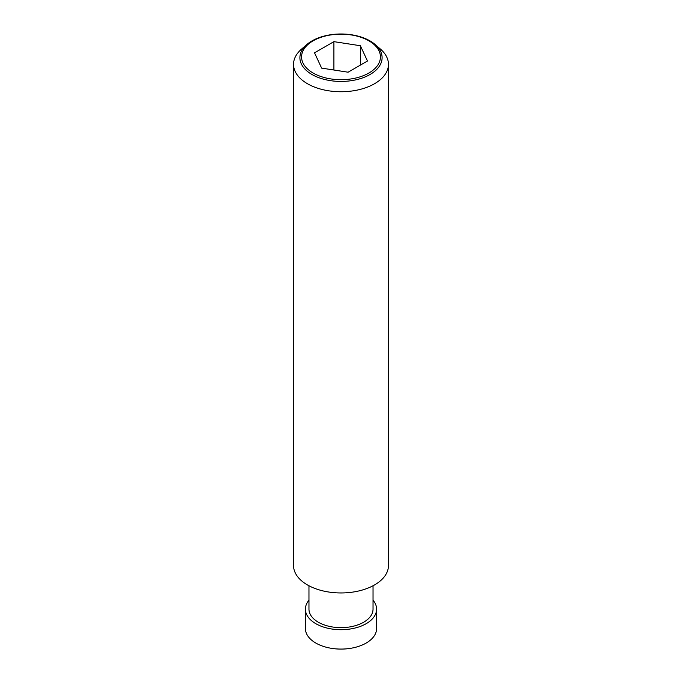 <?xml version="1.0" encoding="UTF-8"?>
<svg xmlns="http://www.w3.org/2000/svg" width="682" height="682" viewBox="0 0 682 682"><rect width="100%" height="100%" fill="white"/><g stroke="black" fill="none" stroke-linecap="round" stroke-linejoin="round"><path stroke-width="1.02" d="M373.037 600.194A35.6 20.554 180 0 1 376.6 609.145L376.6 628.523A35.6 20.554 180 0 1 366.174 643.058A35.6 20.554 180 0 1 352.867 647.9A35.6 20.554 180 0 1 329.133 647.9A35.6 20.554 180 0 1 305.4 628.523L305.4 609.145A35.6 20.554 180 0 1 308.963 600.194M376.6 609.145A35.6 20.554 180 0 1 366.174 623.68A35.6 20.554 180 0 1 327.377 628.139A35.6 20.554 180 0 1 305.4 609.145M373.037 585.77L373.037 609.145A32.037 18.499 180 0 1 363.651 622.223A32.037 18.499 180 0 1 328.741 626.238A32.037 18.499 180 0 1 308.963 609.145L308.963 585.77M375.194 44.552L380.496 49.138A47.459 27.399 180 0 1 388.459 64.338L388.459 565.548A47.459 27.399 180 0 1 374.563 584.926A47.459 27.399 180 0 1 322.833 590.868A47.459 27.399 180 0 1 293.541 565.548L293.541 64.338A47.459 27.399 180 0 1 301.504 49.138L306.806 44.552A41.099 23.725 180 0 1 311.938 40.937A41.099 23.725 180 0 1 375.194 44.552A41.099 23.725 180 0 1 370.062 74.491A41.099 23.725 180 0 1 314.948 76.06A41.099 23.725 180 0 1 306.806 44.552M388.459 64.338A47.459 27.399 180 0 1 374.563 83.716A47.459 27.399 180 0 1 322.833 89.657A47.459 27.399 180 0 1 293.541 64.338M368.885 73.025A39.437 22.77 0 0 0 368.885 40.826A39.437 22.77 0 0 0 313.115 40.826A39.437 22.77 0 0 0 313.115 73.025A39.437 22.77 0 0 0 368.885 73.025M360.377 45.737L367.47 61.022L348.093 72.207L321.623 68.115L314.53 52.829L333.907 41.645L360.377 45.737L360.377 65.114M333.907 41.645L333.907 70.016M329.133 647.9A59.325 59.325 0 0 0 352.867 647.9"/></g></svg>
